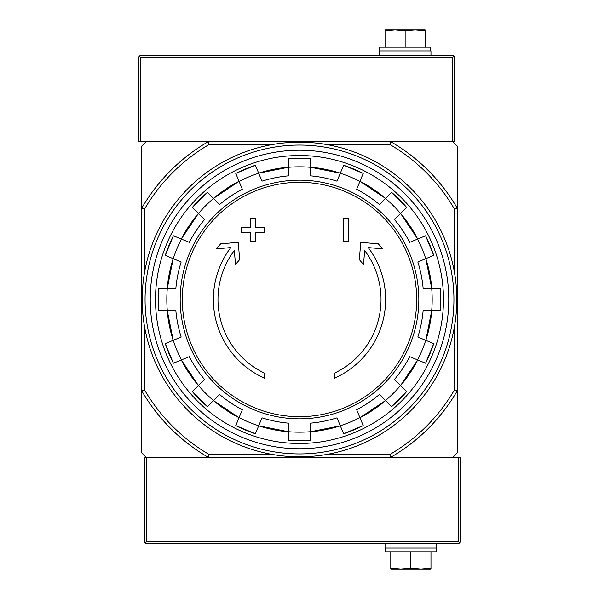 <?xml version="1.0" encoding="UTF-8"?>
<svg xmlns="http://www.w3.org/2000/svg" width="599" height="599" viewBox="0 0 599 599"><rect width="100%" height="100%" fill="white"/><g stroke="black" fill="none" stroke-linecap="round" stroke-linejoin="round"><path stroke-width="0.9" d="M326.283 144.486L389.837 144.486L390.608 141.619A182.283 182.283 0 0 1 457.381 208.392L457.381 146.208L452.792 141.619L146.208 141.619L141.619 146.208L141.619 452.792L146.208 457.381L208.392 457.381A182.283 182.283 0 0 1 141.619 390.608L144.486 389.837L144.486 326.283M264.481 378.179A86.121 86.121 0 0 1 230.78 247.589L216.396 248.855L220.649 243.868L238.2 242.333L239.705 259.577L235.519 264.473L234.306 250.554A81.524 81.524 0 0 0 264.481 373.117L264.481 378.179M334.519 373.117L334.519 378.179A86.121 86.121 0 0 0 368.22 247.589L382.604 248.855L378.351 243.868L360.8 242.333L359.295 259.577L363.481 264.473L364.694 250.554A81.524 81.524 0 0 1 334.519 373.117M343.706 241.517L348.304 241.517L348.304 218.545L343.706 218.545L343.706 241.517M250.696 232.33L250.696 241.517L255.294 241.517L255.294 232.33L264.481 232.33L264.481 227.732L255.294 227.732L255.294 218.545L250.696 218.545L250.696 227.732L241.517 227.732L241.517 232.33L250.696 232.33M255.399 165.264L235.766 173.396L242.355 189.291A124.143 124.143 0 0 0 219.548 204.529L207.389 192.369A141.289 141.289 0 0 0 192.369 207.389L204.529 219.548A124.143 124.143 0 0 0 189.291 242.355L173.403 235.774A141.289 141.289 0 0 0 165.272 255.399L181.16 261.98A124.143 124.143 0 0 0 175.807 288.875L158.608 288.875L158.608 310.125A141.289 141.289 0 0 1 158.608 288.875M158.608 310.125L175.807 310.125A124.143 124.143 0 0 0 181.16 337.02L165.272 343.601A141.289 141.289 0 0 0 173.403 363.226L189.291 356.645A124.143 124.143 0 0 0 204.529 379.452L192.369 391.611A141.289 141.289 0 0 0 207.389 406.631L219.548 394.471A124.143 124.143 0 0 0 242.355 409.709L235.774 425.597L255.399 433.736M235.774 425.597A141.289 141.289 0 0 0 255.399 433.728L261.98 417.84A124.143 124.143 0 0 0 288.875 423.194L288.875 440.392L310.125 440.392A141.289 141.289 0 0 1 288.875 440.392M310.125 440.392L310.125 423.194A124.143 124.143 0 0 0 337.02 417.84L343.601 433.728A141.289 141.289 0 0 0 363.226 425.597L356.645 409.709A124.143 124.143 0 0 0 379.452 394.471L391.611 406.631A141.289 141.289 0 0 0 406.631 391.611L394.471 379.452L400.581 385.561L417.698 359.954A132.753 132.753 0 0 1 400.581 385.561M394.471 379.452A124.143 124.143 0 0 0 409.709 356.645L425.597 363.226L433.736 343.601M425.597 363.226A141.289 141.289 0 0 0 433.728 343.601L417.84 337.02A124.143 124.143 0 0 0 423.194 310.125L440.392 310.125L440.392 288.875A141.289 141.289 0 0 1 440.392 310.125M440.392 288.875L423.194 288.875A124.143 124.143 0 0 0 417.84 261.98L433.728 255.399A141.289 141.289 0 0 0 425.597 235.774L433.736 255.399M425.597 235.774L409.709 242.355A124.143 124.143 0 0 0 394.471 219.548L406.631 207.389A141.289 141.289 0 0 0 391.611 192.369L379.452 204.529A124.143 124.143 0 0 0 356.645 189.291L363.226 173.403L343.601 165.264M363.226 173.403A141.289 141.289 0 0 0 343.601 165.272L337.02 181.16A124.143 124.143 0 0 0 310.125 175.807L310.125 158.608A141.289 141.289 0 0 0 288.875 158.608L310.125 158.608M288.875 158.608L288.875 175.807A124.143 124.143 0 0 0 261.98 181.16L255.399 165.272A141.289 141.289 0 0 0 235.774 173.403M390.608 457.381L452.792 457.381L457.381 452.792L457.381 390.608A182.283 182.283 0 0 1 390.608 457.381L144.486 457.381L144.486 541.781L144.988 542.994L146.208 541.781L458.534 541.781L459.747 542.994L460.257 541.781L460.257 457.381L390.608 457.381L389.837 454.514L326.283 454.514M389.837 144.486A179.415 179.415 0 0 1 454.514 209.163L457.381 208.392L457.381 390.608L454.514 389.837A179.415 179.415 0 0 1 389.837 454.514M272.717 454.514L209.163 454.514L208.392 457.381M144.486 272.717L144.486 209.163L141.619 208.392A182.283 182.283 0 0 1 208.392 141.619L209.163 144.486L272.717 144.486M209.163 454.514A179.415 179.415 0 0 1 144.486 389.837M454.514 209.163L454.514 272.717M454.514 326.283L454.514 389.837M144.486 209.163A179.415 179.415 0 0 1 209.163 144.486M155.508 299.5A143.992 143.992 0 0 1 371.492 174.803A143.992 143.992 0 0 1 371.492 424.197A143.992 143.992 0 0 1 155.508 299.5M390.608 141.619L454.514 141.619L454.514 57.219L454.012 56.007L452.792 55.497L140.465 55.497L139.253 56.007L138.743 57.219L138.743 141.619L208.392 141.619M454.012 56.007L452.792 57.219L140.465 57.219L139.253 56.007M379.302 55.497L379.302 50.908L430.973 50.908L430.973 55.497M425.23 30.025L425.23 30.781L415.182 29.95L424.938 29.95L385.344 29.95L395.093 29.95L385.045 30.781L385.045 30.025M430.688 50.908L430.688 47.171L379.586 47.171L379.586 50.908M405.141 47.171L405.141 30.781L395.093 29.95M385.045 47.171L385.045 30.781M425.23 47.171L425.23 30.781M415.182 29.95L405.141 30.781M144.988 542.994L146.208 543.503L458.534 543.503L459.747 542.994M436.716 543.503L436.716 548.092L385.045 548.092L385.045 543.503M390.788 568.975L390.788 568.219L400.836 569.05L391.08 569.05L430.674 569.05L420.925 569.05L430.973 568.219L430.973 568.975M385.329 548.092L385.329 551.829L436.431 551.829L436.431 548.092M410.877 551.829L410.877 568.219L420.925 569.05M430.973 551.829L430.973 568.219M390.788 551.829L390.788 568.219M400.836 569.05L410.877 568.219M145.063 299.5A154.437 154.437 0 0 1 376.719 165.751A154.437 154.437 0 0 1 376.719 433.249A154.437 154.437 0 0 1 145.063 299.5M150.229 299.5A149.271 149.271 0 0 1 374.135 170.228A149.271 149.271 0 0 1 374.135 428.772A149.271 149.271 0 0 1 150.229 299.5M142.188 299.5A157.312 157.312 0 0 1 378.156 163.265A157.312 157.312 0 0 1 378.156 435.735A157.312 157.312 0 0 1 142.188 299.5M299.5 182.306A117.194 117.194 0 0 1 416.694 299.5A117.194 117.194 0 0 1 299.5 416.694A117.194 117.194 0 0 1 182.306 299.5A117.194 117.194 0 0 1 299.5 182.306M180.172 299.5A119.328 119.328 0 0 1 359.168 196.158A119.328 119.328 0 0 1 359.168 402.842A119.328 119.328 0 0 1 180.172 299.5M173.246 258.701A132.678 132.678 0 0 1 181.377 239.076M167.248 310.125A132.678 132.678 0 0 1 167.248 288.875M181.377 359.924A132.678 132.678 0 0 1 173.246 340.299M213.491 400.529A132.678 132.678 0 0 1 198.471 385.509M258.701 425.754A132.678 132.678 0 0 1 239.076 417.623M310.125 431.752A132.678 132.678 0 0 1 288.875 431.752M359.924 417.623A132.678 132.678 0 0 1 340.299 425.754M400.529 385.509A132.678 132.678 0 0 1 385.509 400.529M425.754 340.299A132.678 132.678 0 0 1 417.623 359.924M431.752 288.875A132.678 132.678 0 0 1 431.752 310.125M417.623 239.076A132.678 132.678 0 0 1 425.754 258.701M385.509 198.471A132.678 132.678 0 0 1 400.529 213.491M340.299 173.246A132.678 132.678 0 0 1 359.924 181.377M288.875 167.248A132.678 132.678 0 0 1 310.125 167.248M239.076 181.377A132.678 132.678 0 0 1 258.701 173.246M198.471 213.491A132.678 132.678 0 0 1 213.491 198.471M288.875 431.834A132.753 132.753 0 0 1 258.671 425.822L288.875 431.834M340.329 425.822A132.753 132.753 0 0 1 310.125 431.834L340.329 425.822M385.561 400.581A132.753 132.753 0 0 1 359.954 417.69L385.561 400.581M431.834 310.125A132.753 132.753 0 0 1 425.822 340.329L431.834 310.125M425.822 258.671A132.753 132.753 0 0 1 431.834 288.875L425.822 258.671M400.581 213.439A132.753 132.753 0 0 1 417.69 239.046L400.581 213.439M359.954 181.31A132.753 132.753 0 0 1 385.561 198.419L359.954 181.302M258.671 173.178A132.753 132.753 0 0 1 288.875 167.166L258.671 173.178M213.439 198.419A132.753 132.753 0 0 1 239.046 181.31L213.439 198.419M181.31 239.046A132.753 132.753 0 0 1 198.419 213.439L181.302 239.046M167.166 288.875A132.753 132.753 0 0 1 173.178 258.671L167.166 288.875M173.178 340.329A132.753 132.753 0 0 1 167.166 310.125L173.178 340.329M198.419 385.561A132.753 132.753 0 0 1 181.31 359.954L198.419 385.561M239.046 417.69A132.753 132.753 0 0 1 213.439 400.581L239.046 417.698M310.125 167.166A132.753 132.753 0 0 1 340.329 173.178L310.125 167.166M140.465 57.219L140.465 141.619M452.792 57.219L452.792 141.619M458.534 541.781L458.534 457.381M146.208 541.781L146.208 457.381M406.639 207.381L391.619 192.361M207.381 192.361L192.361 207.381M173.396 235.766L165.264 255.399M165.264 343.601L173.396 363.234M192.361 391.619L207.381 406.639M343.601 433.736L363.234 425.604M391.619 406.639L406.639 391.619"/></g></svg>
